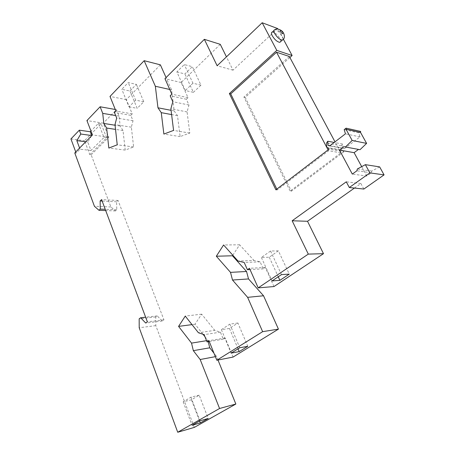 <?xml version="1.0" encoding="UTF-8"?>
<svg xmlns="http://www.w3.org/2000/svg" width="455" height="455" viewBox="0 0 455 455"><rect width="100%" height="100%" fill="white"/><g stroke="black" fill="none" stroke-linecap="round" stroke-linejoin="round"><path stroke-width="0.34" stroke-dasharray="2.27 1.71" d="M280.758 41.524L279.956 38.544C277.465 34.586 274.928 32.413 272.346 32.026M360.627 131.427L358.756 132.843L360.002 136.915L344.458 148.626L342.848 148.051L342.592 144.053L341.347 145.822L341.614 150.076L326.781 147.426M341.614 150.076L343.224 150.656L328.413 148.017M341.347 145.822L326.519 143.046M342.592 144.053L334.203 142.449M342.848 148.051L329.972 145.691M344.458 148.626L329.67 145.93M360.002 136.915L345.453 133.815M358.756 132.843L344.19 129.629M360.019 149.695L343.923 146.686M379.641 166.894L371.741 171.08L371.32 172.815L366.798 176.028L352.312 174.094M366.798 176.028L361.697 166.638M371.32 172.815L356.908 170.779M371.741 171.08L357.334 168.987M354.439 188.063L360.872 183.507L346.289 181.818M360.872 183.507L363.852 189.052M343.224 150.656L343.832 151.782L329.028 149.177M343.832 151.782L291.388 191.168L290.131 191.06L340.903 152.874L334.999 141.835M276.811 189.109L277.214 189.934L328.544 150.736L340.903 152.874M277.214 189.934L275.889 189.82M273.984 286.548L265.31 267.489L263.291 268.882L260.095 261.835L253.958 260.442L238.011 261.028M232.801 255.232L239.631 244.807L253.958 260.442M233.068 357.078L225.174 338.031L223.32 339.22L220.402 332.178L214.777 330.358L198.437 332.753M203.004 334.271L195.013 324.216L201.656 314.16L214.777 330.358M204.938 336.7L207.929 340.465L208.225 341.682M217.99 360.019L216.54 356.43L213.958 353.171M89.817 154.649L106.663 137.848L101.135 123.754L84.556 140.714L89.817 154.649L91.154 154.802L110.895 206.968L115.451 210.938L116.764 209.761L116.611 201.798L118.067 200.484L163.936 319.842L162.281 321.02L157.225 315.884L155.758 316.942L155.798 325.632L194.313 427.399M91.154 154.802L108.813 137.222L103.268 123.146L86.922 120.575M160.382 64.843L126.314 99.622L132.234 113.898L130.784 115.348L133.025 120.78L131.353 127.178L133.611 146.948L125.216 150.093L123.021 130.522L120.171 126.029L119.068 116.144L116.452 109.689L103.268 123.146M220.277 44.34L181.13 82.526L188.023 97.671L186.357 99.258L188.973 105.025L187.073 111.919L189.786 133.059L180.129 136.591L177.495 115.678L174.202 110.929L171.563 89.88L166.064 77.566M277.63 28.54L233.017 70.172L226.448 56.858M283.368 39.221L277.908 29.057M289.892 57.512L245.2 97.336L291.388 191.168M328.101 149.888L328.544 150.736M289.334 56.483L243.914 97.029L290.131 191.06M116.452 109.689L115.28 109.479M101.135 123.754L98.451 123.339L90.943 131.046M70.929 138.94L84.556 140.714M110.895 206.968L94.412 206.246M75.74 151.97L76.167 153.113L74.774 152.96M126.314 99.622L109.996 96.432M129.925 91.006L136.386 84.374L128.247 82.582L121.781 89.305L129.925 91.006L137.194 108.341L143.791 101.772L136.386 84.374M181.13 82.526L164.955 78.681M176.864 71.924L184.929 73.955L192.334 66.692L184.286 64.553L176.864 71.924L185.333 90.522L193.392 92.348L184.929 73.955M155.798 325.632L139.202 327.742M177.495 115.678L171.609 114.58M174.202 110.929L171.074 110.326M171.563 89.88L169.766 89.476M233.017 70.172L217.137 65.753M188.023 97.671L171.853 94.168M186.357 99.258L170.176 95.795M188.973 105.025L172.798 101.692M187.073 111.919L170.881 108.768M189.786 133.059L173.577 130.414M180.129 136.591L163.874 134.066M216.54 356.43L215.369 356.652M207.929 340.465L206.547 340.687M195.013 324.216L191.999 324.614M201.656 314.16L185.259 316.094M220.402 332.178L204.102 334.635M223.32 339.22L209.243 341.517M225.174 338.031L208.896 340.659M239.631 244.807L223.581 244.966M260.095 261.835L244.198 262.467M263.291 268.882L250.028 269.576M265.31 267.489L249.454 268.279M162.281 321.02L145.708 323.033M157.225 315.884L145.628 317.192M155.758 316.942L139.167 318.836M115.451 210.938L105.702 210.557M116.764 209.761L105.224 209.294M116.611 201.798L102.142 201.053M118.067 200.484L101.596 199.603M163.936 319.842L147.369 321.827M119.068 116.144L115.684 115.564M132.234 113.898L115.9 111.009M130.784 115.348L114.444 112.499M133.025 120.78L116.685 118.044M131.353 127.178L114.996 124.596M133.611 146.948L117.231 144.815M125.216 150.093L108.825 148.051M123.021 130.522L115.525 129.385M120.171 126.029L115.064 125.227M278.386 250.853L270.554 251.018L261.38 257.479L269.263 257.223L278.386 250.853L289.261 274.12M269.263 257.223L278.261 276.771M261.38 257.479L272.062 280.934M270.554 251.018L281.469 274.615M193.392 92.348L200.962 85.159L192.334 66.692M200.962 85.159L192.926 83.219L184.286 64.553M192.926 83.219L185.333 90.522M237.891 323.004L229.826 324.136L221.397 329.653L229.496 328.464L237.891 323.004L247.799 346.295M229.496 328.464L238.033 348.826M221.397 329.653L231.123 353.12M229.826 324.136L239.757 347.751M143.791 101.772L135.641 100.168L128.247 82.582M135.641 100.168L129.038 106.823L121.781 89.305M129.038 106.823L137.194 108.341M199.182 395.179L190.935 397.192L183.183 401.839L191.458 399.786L199.182 395.179L208.208 418.458M191.458 399.786L199.58 421.029M183.183 401.839L192.044 425.294M190.935 397.192L199.972 420.807M108.813 137.222L92.439 134.942M106.663 137.848L103.973 137.478L98.451 123.339M91.529 135.869L87.781 142.045L90.977 150.486L103.973 137.478M90.977 150.486L80.017 149.194L76.167 153.113M79.591 148.046L80.017 149.194M87.781 142.045L85.728 141.784M243.914 97.029L245.2 97.336M273.91 30.565L274.774 29.757C277.351 30.161 279.888 32.345 282.39 36.309L283.158 39.437M283.818 33.607L283.346 32.788"/><path stroke-width="0.68" d="M273.91 30.565L272.346 32.026C271.174 32.294 271.146 33.545 272.255 35.786C274.746 39.756 277.283 41.94 279.865 42.343L280.758 41.524M326.781 147.426L328.413 148.017L329.028 149.177L275.889 189.82L229.377 93.565L276.788 50.38L262.177 22.75L217.137 65.753L204.352 39.329L164.955 78.681L171.853 94.168L170.176 95.795L172.798 101.692L170.881 108.768L173.577 130.414L163.874 134.066L161.263 112.652L157.959 107.801L155.348 86.257L144.167 60.686L109.996 96.432L115.9 111.009L114.444 112.499L116.685 118.044L114.996 124.596L117.231 144.815L108.825 148.051L106.652 128.043L103.814 123.459L102.722 113.358L100.117 106.771L86.922 120.575L92.439 134.942L74.774 152.96L94.412 206.246L98.962 210.301L100.276 209.095L100.14 200.951L101.596 199.603L147.369 321.827L145.708 323.033L140.646 317.755L139.167 318.836L139.202 327.742L177.723 432.25L219.566 408.493L200.177 359.518L193.335 350.657L191.532 343.104L178.57 326.394L185.259 316.094L198.437 332.753L204.102 334.635L207.025 341.876L208.896 340.659L216.825 360.246L262.637 331.667L247.628 297.342L232.499 280.024L230.509 272.369L216.33 256.228L223.581 244.966L238.011 261.028L244.198 262.467L247.412 269.713L249.454 268.279L258.19 287.879L308.297 254.112L292.161 220.772L346.289 181.818L349.303 187.523L369.864 172.889L365.371 164.659L357.334 168.987L356.908 170.779L352.312 174.094L339.458 150.065L343.923 146.686L345.459 146.982L352.153 140.464L345.999 129.192L346.09 128.162L344.19 129.629L345.453 133.815L329.67 145.93L328.032 145.338L327.782 141.221L326.519 143.046L326.781 147.426M334.203 142.449L327.782 141.221M329.972 145.691L328.032 145.338M345.459 146.982L360.019 149.695L366.611 143.388L360.536 132.428L360.627 131.427L346.09 128.162M360.536 132.428L345.999 129.192M366.611 143.388L352.153 140.464M361.697 166.638L354.115 152.67L339.458 150.065M354.115 152.67L358.5 149.411M349.303 187.523L363.852 189.052L384.071 174.885L379.641 166.894L365.371 164.659M384.071 174.885L369.864 172.889M354.439 188.063L307.517 221.284L292.161 220.772M307.517 221.284L323.488 253.674L273.984 286.548L258.19 287.879M216.825 360.246L233.068 357.078L278.437 329.124L263.542 295.767L248.527 278.938L246.542 271.487L232.448 255.778L232.801 255.232M203.004 334.271L204.938 336.7M208.225 341.682L209.732 347.819L193.335 350.657M213.958 353.171L209.732 347.819M217.99 360.019L235.849 404.034L219.566 408.493M177.723 432.25L194.313 427.399L235.849 404.034M166.064 77.566L160.382 64.843L144.167 60.686M226.448 56.858L220.277 44.34L204.352 39.329M289.892 57.512L292.121 55.521L283.368 39.221M277.908 29.057L277.63 28.54L262.177 22.75M292.121 55.521L276.788 50.38M334.999 141.835L289.334 56.483L276.543 52.234L326.781 147.392M326.804 147.431L328.101 149.888M276.543 52.234L230.731 93.884L276.811 189.109M115.28 109.479L100.117 106.771M90.943 131.046L90.266 131.74L79.324 130.175L70.929 138.94L75.74 151.97M208.208 418.458L199.972 420.807L192.044 425.294L200.302 422.917L208.208 418.458M171.609 114.58L161.263 112.652M171.074 110.326L157.959 107.801M169.766 89.476L155.348 86.257M215.369 356.652L200.177 359.518M206.547 340.687L191.532 343.104M191.999 324.614L178.57 326.394M209.243 341.517L207.025 341.876M247.799 346.295L239.757 347.751L231.123 353.12L239.199 351.601L247.799 346.295M278.437 329.124L262.637 331.667M263.542 295.767L247.628 297.342M248.527 278.938L232.499 280.024M246.542 271.487L230.509 272.369M232.448 255.778L216.33 256.228M250.028 269.576L247.412 269.713M289.261 274.12L281.469 274.615L272.062 280.934L279.905 280.348L289.261 274.12M323.488 253.674L308.297 254.112M145.628 317.192L140.646 317.755M105.702 210.557L98.962 210.301M105.224 209.294L100.276 209.095M102.142 201.053L100.14 200.951M115.684 115.564L102.722 113.358M115.525 129.385L106.652 128.043M115.064 125.227L103.814 123.459M278.261 276.771L279.905 280.348M238.033 348.826L239.199 351.601M199.58 421.029L200.302 422.917M79.324 130.175L80.78 134.032L76.832 140.635L79.591 148.046M85.728 141.784L76.832 140.635M90.266 131.74L91.728 135.544L91.529 135.869M91.728 135.544L80.78 134.032M230.731 93.884L229.377 93.565M283.158 39.437L282.316 40.097C279.74 39.682 277.203 37.486 274.701 33.511C273.586 31.27 273.609 30.019 274.774 29.757C277.175 27.607 282.492 30.559 283.346 32.788M280.36 31.605C282.367 34.062 283.215 34.375 282.913 32.555C280.917 30.104 280.064 29.785 280.36 31.605M279.865 42.343L282.316 40.097C284.432 38.988 284.932 36.827 283.818 33.607"/></g></svg>

